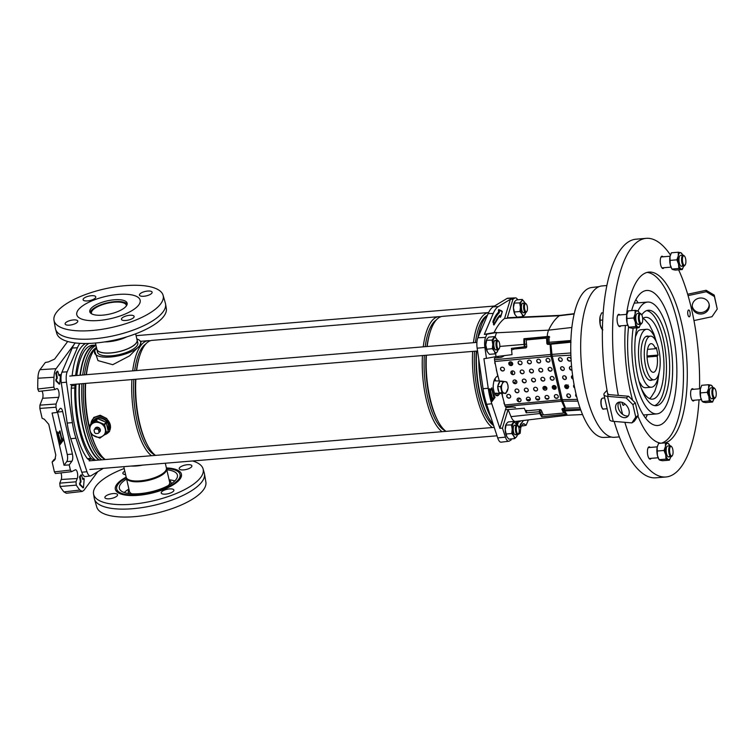 <?xml version="1.0" encoding="UTF-8"?>
<svg xmlns="http://www.w3.org/2000/svg" width="755" height="755" viewBox="0 0 755 755"><rect width="100%" height="100%" fill="white"/><g stroke="black" fill="none" stroke-linecap="round" stroke-linejoin="round"><path stroke-width="1.13" d="M75.264 342.949A41.195 14.638 85.3 0 0 72.225 348.046L61.976 372.13A10.41 3.7 85.3 0 0 61.268 382.653L67.176 423.074A41.195 14.638 -94.7 0 0 68.696 431.256A41.195 14.638 -94.7 0 0 70.753 438.712L75.953 438.202A41.044 14.59 -94.7 0 1 73.905 430.775A41.044 14.59 -94.7 0 1 72.386 422.621L66.478 382.2A10.259 3.643 85.3 0 1 67.176 371.819L77.425 347.744A41.044 14.59 85.3 0 1 79.888 343.355M71.517 385.786L75.056 385.607L74.811 387.995A61.608 21.895 85.3 0 0 90.911 458.285L91.874 459.031L88.392 459.455L87.438 458.71A61.702 21.933 -94.7 0 1 71.272 388.145L71.517 385.786A14.713 5.228 85.3 0 0 71.734 384.559M74.811 387.995L71.272 388.145M87.438 458.71L90.911 458.285M88.882 343.44A61.608 21.895 85.3 0 0 75.66 375.367L75.642 375.584M72.093 375.877L72.112 375.716A61.702 21.933 -94.7 0 1 85.617 343.506M72.112 375.716L75.66 375.367M103.284 468.355L90.987 475.782A10.259 3.643 85.3 0 1 90.402 475.98L85.249 476.556A10.41 3.7 85.3 0 1 81.785 472.243L86.976 471.733A10.259 3.643 85.3 0 0 90.402 475.98M70.753 438.712L81.785 472.243M75.953 438.202L86.976 471.733M90.232 460.786A14.713 5.228 85.3 0 0 88.392 459.455M38.769 391.401L54.851 389.542L38.769 391.401L37.75 389.023L53.841 387.145L54.851 389.542L56.682 388.636A4.898 1.736 -94.7 0 1 56.908 388.57A4.898 1.736 -94.7 0 1 58.843 391.779A4.898 1.736 -94.7 0 1 58.673 397.309L56.059 403.991L56.002 407.238L39.864 408.417L42.12 418.298L44.3 419.195L48.754 424.31L55.794 455.048L54.898 459.682L53.813 460.758L55.445 458.568L53.765 459.833L52.133 462.022L54.398 471.894L70.394 470.082L71.565 471.677L75.283 469.836A4.898 1.736 85.3 0 1 75.5 469.77A4.898 1.736 85.3 0 1 77.444 472.979A4.898 1.736 85.3 0 1 77.265 478.51L75.981 481.794L76.283 485.144A95.328 33.881 85.3 0 0 79.822 490.08L82.248 491.439L83.928 490.297L97.754 471.696M67.686 341.486L54.615 359.087L48.48 361.9L45.319 362.504L39.987 369.686L56.078 368.695C54.851 370.422 54.152 373.281 53.983 377.255L37.901 378.217C38.071 374.272 38.769 371.432 39.987 369.686M37.75 389.023A95.781 34.041 -94.7 0 1 37.901 378.217M39.864 408.417L39.921 405.161L56.059 403.991M41.987 391.043A4.445 1.576 -94.7 0 1 42.62 398.272L39.921 405.161M76.283 485.144L60.07 486.494A95.781 34.041 85.3 0 0 63.939 491.901L79.822 490.08M60.07 486.494L59.777 483.153L75.981 481.794M77.265 478.51L61.212 479.472L59.777 483.153M61.212 479.472A4.445 1.576 85.3 0 0 60.919 472.904M54.398 471.894L55.445 473.527L71.565 471.677M82.248 491.439L66.346 493.251L63.939 491.901M53.813 460.758L52.133 462.022M57.408 431.841L59.966 444.742L63.118 440.495L62.901 439.561L60.051 443.393L57.408 431.841M58.069 432.993L60.145 442.043L60.645 440.146L60.24 440.693L58.069 432.993M61.674 439.995L62.382 439.032L62.174 438.098L61.759 438.646L59.975 430.831L58.918 432.256L59.126 433.2L59.881 432.181L61.674 439.995M64.033 465.24L66.789 461.531L71.923 461.239A5.474 1.944 -94.7 0 0 72.404 454.048L62.674 411.579A5.474 1.944 85.3 0 0 60.579 408.313A5.474 1.944 85.3 0 0 59.9 408.766L57.182 412.428L52.076 413.042L64.033 465.24L69.205 464.901L70.394 470.082M57.522 411.985A5.332 1.897 85.3 0 1 57.531 412.051L67.261 454.529A5.332 1.897 -94.7 0 1 66.789 461.531M53.841 387.145A95.328 33.881 -94.7 0 1 53.983 377.255M75.207 342.94L56.078 368.695M56.002 407.238L57.182 412.428M69.205 464.901L71.923 461.239M57.238 371.309L55.832 372.97L56.625 377.632L55.861 380.888L59.173 384.031M59.607 374.669L58.899 375.377L57.776 371.224L56.474 372.923L57.267 377.575L56.389 379.567L56.493 380.831L59.711 384.031L60.447 375.509L60.145 374.574L59.154 375.792L58.899 375.377M80.983 474.999L79.577 476.66L80.379 481.322L79.605 484.578L82.918 487.721M83.352 478.349L82.644 479.066L81.531 474.914L80.219 476.613L81.021 481.265L80.143 483.257L80.238 484.512L83.465 487.721L84.192 479.198L83.89 478.264L82.899 479.482L82.644 479.066M58.984 432.568L59.881 432.181M59.636 432.2L59.475 431.511M61.532 439.363L61.646 438.655M61.74 439.08L62.382 439.032M60.004 441.42L60.117 440.712M60.211 441.137L60.853 441.09M59.824 444.119L62.401 440.231M62.476 440.543L63.118 440.495M75.292 384.257A14.836 5.276 -94.7 0 1 75.056 385.607M91.874 459.031A14.836 5.276 -94.7 0 1 93.837 460.484M126.802 336.853A20.63 7.22 167.1 0 1 104.747 341.902M91.648 313.844A17.893 6.266 167.1 0 1 91.459 313.334A17.893 6.266 167.1 0 1 92.233 310.72A17.893 6.266 167.1 0 1 110.9 302.576A17.893 6.266 167.1 0 1 126.34 305.35A17.893 6.266 167.1 0 1 126.396 305.888M90.204 312.636A19.158 6.71 167.1 0 1 91.053 310.815A19.158 6.71 167.1 0 1 109.701 302.33A19.158 6.71 167.1 0 1 127.161 304.171M135.664 333.823L137.089 340.033A20.63 7.22 167.1 0 1 136.193 343.044A20.63 7.22 167.1 0 1 114.675 352.434A20.63 7.22 167.1 0 1 96.876 349.235L95.451 343.034M90.628 308.946A19.158 6.71 167.1 0 1 110.608 300.226A19.158 6.71 167.1 0 1 127.142 303.189A19.158 6.71 167.1 0 1 126.311 305.992A19.158 6.71 167.1 0 1 106.332 314.712A19.158 6.71 167.1 0 1 89.798 311.749A19.158 6.71 167.1 0 1 90.628 308.946M138.741 304.963A32.493 11.382 167.1 0 1 104.841 319.752A32.493 11.382 167.1 0 1 76.793 314.722A32.493 11.382 167.1 0 1 78.199 309.975A32.493 11.382 167.1 0 1 112.099 295.186A32.493 11.382 167.1 0 1 140.147 300.216A32.493 11.382 167.1 0 1 138.741 304.963M107.937 430.152A8.55 7.408 -143.4 0 0 108.484 425.291A8.55 7.408 -143.4 0 0 101.944 418.487A8.55 7.408 -143.4 0 0 93.648 420.846L92.629 422.215A8.55 7.408 -143.4 0 0 92.506 422.394M107.644 428.868A8.55 7.408 -143.4 0 0 107.465 426.66A8.55 7.408 -143.4 0 0 106.644 424.499M104.02 421.441A8.55 7.408 -143.4 0 0 99.651 419.572M95.866 419.884A8.55 7.408 -143.4 0 0 92.629 422.215M108.04 430.595A8.824 7.644 -143.4 0 0 108.937 424.989A8.824 7.644 -143.4 0 0 102.189 417.977A8.824 7.644 -143.4 0 0 93.629 420.412A8.824 7.644 -143.4 0 0 93.535 420.544M108.031 430.548A8.824 7.644 -143.4 0 0 108.739 425.263A8.824 7.644 -143.4 0 0 101.982 418.251A8.824 7.644 -143.4 0 0 93.431 420.686A8.824 7.644 -143.4 0 0 92.516 422.375M123.773 466.656L126.179 477.188A20.63 7.22 -12.9 0 0 128.992 479.84A20.63 7.22 -12.9 0 0 147.904 479.633A20.63 7.22 -12.9 0 0 165.015 471.592A20.63 7.22 -12.9 0 0 165.505 470.997A20.63 7.22 -12.9 0 0 166.393 467.987L165.307 463.23M126.604 479.019A29.756 10.419 -12.9 0 0 120.658 484.03A29.756 10.419 -12.9 0 0 119.375 488.381A29.756 10.419 -12.9 0 0 145.054 492.996A29.756 10.419 -12.9 0 0 176.104 479.444A29.756 10.419 -12.9 0 0 177.397 475.093A29.756 10.419 -12.9 0 0 166.817 469.808M170.951 483.964A21.895 7.663 -12.9 0 0 171.007 482.473A21.895 7.663 -12.9 0 0 169.205 480.255M126.33 477.764A32.493 11.382 -12.9 0 0 118.11 484.248A32.493 11.382 -12.9 0 0 116.704 488.995A32.493 11.382 -12.9 0 0 144.752 494.025A32.493 11.382 -12.9 0 0 178.652 479.236A32.493 11.382 -12.9 0 0 180.058 474.489A32.493 11.382 -12.9 0 0 166.515 468.562M131.2 466.043A20.63 7.22 -12.9 0 0 142.865 465.08M126.311 477.594A20.63 7.22 -12.9 0 0 126.368 478.009A20.63 7.22 -12.9 0 0 144.167 481.199A20.63 7.22 -12.9 0 0 165.685 471.818A20.63 7.22 -12.9 0 0 166.581 468.798A20.63 7.22 -12.9 0 0 166.449 468.402M126.368 478.009L129.426 491.345A20.63 7.22 -12.9 0 0 131.823 493.808M168.544 485.399A20.63 7.22 -12.9 0 0 168.743 485.144A20.63 7.22 -12.9 0 0 169.639 482.134L166.581 468.798M174.782 480.954A29.756 10.419 -12.9 0 0 169.101 479.802M128.888 489.013A29.756 10.419 -12.9 0 0 124.273 492.524M128.992 489.466A21.895 7.663 -12.9 0 0 128.331 492.251A21.895 7.663 -12.9 0 0 129.029 493.562M96.763 348.725A20.696 7.248 -12.9 0 0 96.829 349.32L97.471 352.132A20.696 7.248 -12.9 0 0 115.326 355.331A20.696 7.248 -12.9 0 0 136.919 345.913A20.696 7.248 -12.9 0 0 137.816 342.883L137.174 340.08A20.696 7.248 -12.9 0 0 136.976 339.514M96.829 349.32A20.696 7.248 -12.9 0 0 114.684 352.519A20.696 7.248 -12.9 0 0 136.278 343.1A20.696 7.248 -12.9 0 0 137.174 340.08M490.778 416.883A58.767 20.885 -94.7 0 1 478.887 360.097M98.839 460.069A58.767 20.885 -94.7 0 1 79.209 383.936M79.983 375.226A58.767 20.885 -94.7 0 1 88.071 349.952A58.767 20.885 -94.7 0 1 95.517 345.044A58.767 20.885 -94.7 0 1 95.913 345.016M95.659 460.333A58.767 20.885 -94.7 0 1 76.019 384.201M76.793 375.49A58.767 20.885 -94.7 0 1 84.881 350.216A58.767 20.885 -94.7 0 1 92.327 345.309L95.517 345.044M99.358 460.031A58.531 20.8 -94.7 0 1 79.52 383.908M80.304 375.197A58.531 20.8 -94.7 0 1 88.344 350.15A58.531 20.8 -94.7 0 1 95.762 345.261L95.961 345.243M101.746 459.833A58.531 20.8 -94.7 0 1 81.917 383.71M82.701 374.999A58.531 20.8 -94.7 0 1 90.732 349.952A58.531 20.8 -94.7 0 1 96.036 345.554M104.728 459.125A56.71 20.159 -94.7 0 1 83.579 383.578M84.428 374.857A56.71 20.159 -94.7 0 1 92.091 351.528A56.71 20.159 -94.7 0 1 95.555 348.13M105.275 459.54A58.767 20.885 -94.7 0 1 96.725 448.281L95.979 446.79A56.71 20.159 -94.7 0 1 85.315 383.427M86.164 374.716A56.71 20.159 -94.7 0 1 88.939 361.73L89.439 360.135A58.767 20.885 -94.7 0 1 94.507 349.423A58.767 20.885 -94.7 0 1 96.413 347.234M96.725 448.281A58.767 20.885 -94.7 0 1 91.393 434.54M89.42 427.094A58.767 20.885 -94.7 0 1 85.645 383.408M86.419 374.688A58.767 20.885 -94.7 0 1 89.439 360.135M154.954 454.972A56.71 20.159 -94.7 0 1 133.795 379.425M134.645 370.705A56.71 20.159 -94.7 0 1 142.308 347.375A56.71 20.159 -94.7 0 1 145.772 343.978M151.547 455.718A58.767 20.885 -94.7 0 1 131.908 379.576M132.691 370.865A58.767 20.885 -94.7 0 1 140.779 345.592A58.767 20.885 -94.7 0 1 148.225 340.684A58.767 20.885 -94.7 0 1 150.217 340.788M155.492 455.388A58.767 20.885 -94.7 0 1 146.942 444.129L146.196 442.638A56.71 20.159 -94.7 0 1 135.541 379.284M136.381 370.563A56.71 20.159 -94.7 0 1 139.156 357.577L139.656 355.992A58.767 20.885 -94.7 0 1 144.724 345.271A58.767 20.885 -94.7 0 1 152.17 340.354L438.759 316.666A58.767 20.885 -94.7 0 1 440.76 316.76M146.942 444.129A58.767 20.885 -94.7 0 1 135.862 379.255M136.636 370.535A58.767 20.885 -94.7 0 1 139.656 355.992M442.081 431.69A58.767 20.885 -94.7 0 1 422.451 355.558M423.225 346.847A58.767 20.885 -94.7 0 1 431.313 321.573A58.767 20.885 -94.7 0 1 438.759 316.666M445.488 430.945A56.71 20.159 -94.7 0 1 424.338 355.397M425.178 346.687A56.71 20.159 -94.7 0 1 432.841 323.357A56.71 20.159 -94.7 0 1 436.315 319.96M446.026 431.369A58.767 20.885 -94.7 0 1 437.485 420.11L436.73 418.619A56.71 20.159 -94.7 0 1 426.075 355.256M426.924 346.536A56.71 20.159 -94.7 0 1 429.699 333.559L430.199 331.964A58.767 20.885 -94.7 0 1 435.257 321.243A58.767 20.885 -94.7 0 1 442.704 316.336L488.627 312.542M437.485 420.11A58.767 20.885 -94.7 0 1 426.396 355.227M427.17 346.517A58.767 20.885 -94.7 0 1 430.199 331.964M492.298 427.538A58.767 20.885 -94.7 0 1 472.668 351.405M473.442 342.695A58.767 20.885 -94.7 0 1 481.53 317.421A58.767 20.885 -94.7 0 1 488.627 312.551M493.647 425.622A56.71 20.159 -94.7 0 1 474.555 351.245M475.395 342.534A56.71 20.159 -94.7 0 1 483.068 319.205A56.71 20.159 -94.7 0 1 486.852 315.599M493.223 424.329A58.531 20.8 -94.7 0 1 487.617 415.779L486.947 414.467A56.71 20.159 -94.7 0 1 476.292 351.103M477.896 337.693A56.71 20.159 -94.7 0 1 479.916 329.406L480.359 328A58.531 20.8 -94.7 0 1 485.399 317.327A58.531 20.8 -94.7 0 1 487.607 314.873M487.617 415.779A58.531 20.8 -94.7 0 1 476.575 351.084M478.179 337.004A58.531 20.8 -94.7 0 1 480.359 328M490.92 417.317A58.531 20.8 -94.7 0 1 478.745 359.135M90.921 423.574L93.771 417.44L100.207 415.231L106.71 418.478L110.277 424.886L109.475 431.634L103.954 435.22M96.621 348.121A23.707 8.305 -12.9 0 0 95.555 349.329A23.707 8.305 -12.9 0 0 94.677 350.924L97.98 360.607L112.75 364.703L129.52 355.898L139.722 345.677L141.091 341.864L139.807 340.59A23.707 8.305 -12.9 0 0 136.834 338.91M90.959 423.546A10.259 8.89 36.6 0 1 100.085 416.298A10.259 8.89 36.6 0 1 110.277 424.886A10.259 8.89 36.6 0 1 104.558 434.738M142.506 465.108A20.696 7.248 167.1 0 1 131.427 466.024M94.677 350.924A23.707 8.305 -12.9 0 0 112.504 356.813A23.707 8.305 -12.9 0 0 139.722 345.677A23.707 8.305 -12.9 0 0 139.807 340.59M599.149 286.617L591.524 287.532A75.217 26.736 85.3 0 0 575.697 392.581A75.217 26.736 85.3 0 0 603.924 437.438L611.588 437.088M510.163 365.146A24.972 8.871 85.3 0 0 509.625 362.041M495.063 378.585A25.651 9.117 85.3 0 0 495.488 380.586A25.651 9.117 85.3 0 0 495.563 380.898M501.99 394.582A25.651 9.117 85.3 0 0 502.49 394.978M506.973 395.233A25.651 9.117 85.3 0 0 507.841 394.488M512.447 374.291A25.651 9.117 85.3 0 0 512.305 370.903M511.73 365.288A25.651 9.117 85.3 0 0 511.163 361.928M511.116 372.961A25.604 9.098 85.3 0 0 511.069 371.847M510.418 365.25A25.604 9.098 85.3 0 0 509.851 361.947M517.307 435.003L520.167 433.276L520.62 428.944A6.502 2.312 85.3 0 1 521.545 425.886L522.762 424.234A6.502 2.312 85.3 0 1 523.498 423.706A6.502 2.312 85.3 0 1 524.329 423.951L526.084 425.31L528.387 419.903M495.648 353.491L495.95 356.634L486.475 358.361L484.889 347.489A9.975 3.548 85.3 0 1 485.569 337.4L486.918 334.238L484.351 334.352L494.1 332.568A110.126 39.137 -94.7 0 1 504.604 318.431L510.389 299.301L498.328 306.577L493.204 306.813L507.086 298.433A10.259 3.643 -94.7 0 1 507.756 298.225L515.429 297.876A9.975 3.548 -94.7 0 1 517.732 299.801M484.351 334.352L493.27 313.391A40.855 14.524 -94.7 0 1 498.328 306.577M518.308 401.282L518.138 400.537A95.781 34.041 85.3 0 0 519.563 398.196M518.138 400.537L517.562 400.575M560.323 315.345L508.625 317.685A15.619 5.549 -94.7 0 0 507.388 318.148A110.032 39.109 -94.7 0 0 507.181 318.308L512.956 299.178L514.778 298.083A9.975 3.548 -94.7 0 1 515.429 297.876M493.562 396.705L494.27 395.752L494.063 395.063L493.647 395.365L491.864 387.806L490.892 389.353L491.09 390.042L491.854 389.278L493.562 396.705M492.034 398.763L492.741 397.809L492.118 397.413L490.127 388.929L492.034 398.763M494.874 396.649L492.024 400.235L489.297 388.806L491.93 401.584L494.987 397.479L494.676 396.668M486.475 358.361L483.908 358.672L488.23 388.259A40.855 14.524 85.3 0 0 491.788 403.765L499.857 428.311L505.463 409.748L508.068 409.54L511.003 416.647L539.901 413.532L539.174 411.768L526.188 412.806L526.867 410.56M506.143 407.549L505.473 409.748M501.707 393.336L504.595 404.161M496.922 376.49L497.819 376.377A10.947 3.888 85.3 0 0 497.375 376.358A10.947 3.888 85.3 0 0 496.044 377.264L495.006 378.661A10.947 3.888 85.3 0 0 493.553 382.983L493.308 384.673A5.474 1.944 85.3 0 0 493.553 389.693L494.091 392.062A5.474 1.944 85.3 0 0 495.724 395.224L496.441 395.611A10.947 3.888 85.3 0 0 497.29 395.818A10.947 3.888 85.3 0 0 498.725 394.903L499.763 393.506A10.947 3.888 85.3 0 0 499.857 393.374M497.819 376.377L494.865 361.692M497.8 357.738L498.442 356.313M517.609 347.63L517.836 348.659M511.446 438.919L511.126 439.957L509.314 441.062A9.975 3.548 -94.7 0 1 508.757 441.26A9.975 3.548 -94.7 0 1 505.416 437.126L502.452 428.113L508.068 409.54L524.3 408.247L526.188 412.806M516.014 423.8L516.769 421.309M567.005 415.259L515.618 421.441A15.619 5.549 -94.7 0 1 511.003 416.647M541.307 410.314L539.57 410.437L539.174 411.768M580.538 409.361L564.466 409.842L564.825 408.653L562.126 408.776M495.233 337.24A15.619 5.549 -94.7 0 1 496.507 332.804A110.032 39.109 -94.7 0 1 496.667 332.455L494.1 332.568M486.918 334.238L496.667 332.455M516.571 382.974L514.07 383.115L516.033 380.426M580.784 410.022L564.919 410.937L564.466 409.842M564.919 410.937A13.75 4.889 85.3 0 0 566.92 414.24L565.033 414.344A13.684 4.86 85.3 0 0 566.939 415.259A13.684 4.86 85.3 0 0 567.062 415.25M562.909 408.719L563.381 409.861A11.976 4.256 85.3 0 0 565.136 412.759L565.033 414.344L541.807 416.798A14.543 5.172 -94.7 0 1 539.901 413.532M544.402 386.909L544.525 388.127L546.818 388.023M552.584 387.768L556.199 387.617M560.389 315.345A13.684 4.86 85.3 0 0 560.267 315.354A13.684 4.86 85.3 0 0 559.313 315.75A108.088 38.42 85.3 0 0 548.621 330.152A13.684 4.86 85.3 0 0 547.215 336.551L549.102 336.419A13.75 4.889 85.3 0 0 549.196 342.279L549.338 343.789L570.827 341.222M499.801 346.422L524.064 344.384L524.3 346.819L511.428 348.385L512.032 354.671L495.941 356.615M543.175 388.372L544.525 388.127M543.241 388.57L546.884 388.4M552.792 388.117L556.171 387.966M565.457 387.523L568.44 387.391M507.181 318.308L504.604 318.431M508.757 441.26L501.131 442.175A10.259 3.643 -94.7 0 1 497.696 437.919L486.635 404.302A41.044 14.59 85.3 0 1 483.068 388.721L477.151 348.187A10.259 3.643 85.3 0 1 477.849 337.796L488.126 313.655A41.044 14.59 -94.7 0 1 493.204 306.813M521.375 426.141L526.084 425.31M547.177 344.016L549.338 343.752M524.3 346.819L526.726 346.488M502.452 428.113L499.857 428.311M512.956 299.178L510.389 299.301M524.98 346.696L524.744 344.261A12.618 4.483 -94.7 0 1 524.621 339.439L547.828 337.174L547.215 336.551L523.932 338.74A14.543 5.172 -94.7 0 0 524.064 344.384M514.4 349.008L514.306 348.036M524.621 339.439L523.932 338.74M548.064 343.902L547.913 342.326A11.976 4.256 -94.7 0 1 547.828 337.174L549.716 337.051M539.57 410.437L540.306 412.211A12.618 4.483 85.3 0 0 541.93 415.005L541.807 416.798M541.93 415.005L543.609 414.844M563.296 412.938L565.797 412.711M491.75 401.009L494.327 397.139M491.93 398.319L492.034 397.564M491.571 389.165L491.401 388.419M493.459 396.262L493.553 395.507M497.111 346.602A4.105 1.463 85.3 0 0 499.197 348.697A4.105 1.463 85.3 0 0 499.546 343.317A4.105 1.463 85.3 0 0 498.574 341.128A4.105 1.463 85.3 0 0 497.064 342.138A4.105 1.463 85.3 0 0 497.111 346.602M499.197 348.697L498.706 349.376A4.785 1.699 -94.7 0 1 498.083 349.782A4.785 1.699 -94.7 0 1 496.271 346.932A4.785 1.699 -94.7 0 1 497.3 340.241A4.785 1.699 -94.7 0 1 497.97 340.543L498.574 341.128M516.533 431.407A4.105 1.463 85.3 0 0 518.619 433.502A4.105 1.463 85.3 0 0 518.968 428.113A4.105 1.463 85.3 0 0 517.996 425.933A4.105 1.463 85.3 0 0 516.486 426.943A4.105 1.463 85.3 0 0 516.533 431.407M518.619 433.502L518.128 434.172A4.785 1.699 -94.7 0 1 517.505 434.587A4.785 1.699 -94.7 0 1 515.693 431.728A4.785 1.699 -94.7 0 1 516.722 425.037A4.785 1.699 -94.7 0 1 517.392 425.348L516.977 425.074L518.175 421.139L516.59 424.763L517.666 421.196M544.497 387.843A4.785 1.699 -94.7 0 1 544.987 388.098M524.744 309.399A4.105 1.463 85.3 0 0 526.83 311.494A4.105 1.463 85.3 0 0 527.188 306.115A4.105 1.463 85.3 0 0 526.207 303.925A4.105 1.463 85.3 0 0 524.697 304.935A4.105 1.463 85.3 0 0 524.744 309.399M526.83 311.494L526.339 312.164A4.785 1.699 -94.7 0 1 525.725 312.579A4.785 1.699 -94.7 0 1 523.904 309.729A4.785 1.699 -94.7 0 1 524.933 303.038A4.785 1.699 -94.7 0 1 525.612 303.34L526.207 303.925M665.117 442.883A85.862 30.521 85.3 0 0 687.239 369.497A85.862 30.521 85.3 0 0 661.437 277.916A85.862 30.521 85.3 0 0 648.998 272.093A85.862 30.521 85.3 0 0 626.537 314.382M625.385 325.462A85.862 30.521 85.3 0 0 632.586 400.207M637.862 415.948A85.862 30.521 85.3 0 0 650.697 437.409A85.862 30.521 85.3 0 0 661.144 443.213M661.286 443.194A85.862 30.521 85.3 0 0 683.417 369.808A85.862 30.521 85.3 0 0 657.614 278.227A85.862 30.521 85.3 0 0 647.101 272.423M641.042 387.73A41.044 14.59 85.3 0 0 652.443 399.15A41.044 14.59 85.3 0 0 663.768 373.112A41.044 14.59 85.3 0 0 645.676 317.336A41.044 14.59 85.3 0 0 642.675 318.516M649.498 398.574A41.044 14.59 85.3 0 0 651.216 397.026L654.83 391.26L657.445 383.191L658.747 374.895M655.878 340.222L653.792 333.672L649.328 324.725L644.817 319.629A41.044 14.59 85.3 0 0 642.864 318.384M656.614 342.468A29.077 10.334 85.3 0 0 646.667 329.265L640.901 329.737A29.077 10.334 85.3 0 0 637.692 331.587A29.077 10.334 85.3 0 0 637.654 331.624M646.667 329.265A29.077 10.334 85.3 0 0 638.645 347.706A29.077 10.334 85.3 0 0 651.452 387.221A29.077 10.334 85.3 0 0 659.106 372.564M648.63 336.305A22.235 7.899 85.3 0 0 647.224 336.079A22.235 7.899 85.3 0 0 641.099 350.188A22.235 7.899 85.3 0 0 650.895 380.397A22.235 7.899 85.3 0 0 652.235 379.944M687.72 312.164A3.416 1.217 85.3 0 0 689.23 316.817A3.416 1.217 85.3 0 0 690.174 314.646A3.416 1.217 85.3 0 0 688.664 309.994A3.416 1.217 85.3 0 0 687.72 312.164M622.016 402.33A3.416 1.217 85.3 0 0 623.479 405.322A3.416 1.217 85.3 0 0 624.385 403.519M634.408 303.161A3.492 1.236 85.3 0 0 634.502 302.434M650.197 447.441A6.153 2.189 85.3 0 0 649.149 446.847A6.153 2.189 85.3 0 0 647.45 450.744A6.153 2.189 85.3 0 0 650.159 459.115A6.153 2.189 85.3 0 0 651.103 458.351M693.383 389.316A6.153 2.189 85.3 0 0 692.326 388.712A6.153 2.189 85.3 0 0 690.627 392.619A6.153 2.189 85.3 0 0 693.345 400.981A6.153 2.189 85.3 0 0 694.289 400.216M663.032 256.804A6.153 2.189 85.3 0 0 661.975 256.209A6.153 2.189 85.3 0 0 660.285 260.116A6.153 2.189 85.3 0 0 662.994 268.478A6.153 2.189 85.3 0 0 663.938 267.714M619.855 314.939A6.153 2.189 85.3 0 0 618.798 314.335A6.153 2.189 85.3 0 0 617.099 318.242A6.153 2.189 85.3 0 0 619.817 326.613A6.153 2.189 85.3 0 0 620.752 325.849M606.831 285.532L602.018 285.937A75.934 26.991 85.3 0 0 580.67 348.706A75.934 26.991 85.3 0 0 603.528 432.153A75.934 26.991 85.3 0 0 614.532 437.296L619.345 436.9M614.145 421.422A119.724 42.554 85.3 0 0 638.39 469.704A119.724 42.554 85.3 0 0 655.736 477.821L665.938 476.981A119.724 42.554 85.3 0 0 699.045 399.829M624.857 422.319A119.724 42.554 85.3 0 0 648.583 468.864A119.724 42.554 85.3 0 0 665.938 476.981M699.517 388.806A119.724 42.554 85.3 0 0 678.632 269.828M670.431 254.992A119.724 42.554 85.3 0 0 663.56 246.46A119.724 42.554 85.3 0 0 646.205 238.344A119.724 42.554 85.3 0 0 618.307 395.403M628.566 326.877A67.733 24.075 85.3 0 0 648.007 420.884A67.733 24.075 85.3 0 0 657.832 425.48A67.733 24.075 85.3 0 0 676.867 369.488A67.733 24.075 85.3 0 0 656.482 295.073A67.733 24.075 85.3 0 0 646.667 290.477A67.733 24.075 85.3 0 0 631.614 310.635M638.003 310.984A56.096 19.941 -94.7 0 1 647.62 302.066A56.096 19.941 -94.7 0 1 655.755 305.869A56.096 19.941 -94.7 0 1 672.639 367.515A56.096 19.941 -94.7 0 1 656.869 413.882A56.096 19.941 -94.7 0 1 648.734 410.088A56.096 19.941 -94.7 0 1 633.181 328.151M636.833 327.849A47.886 17.025 85.3 0 0 649.253 402.462A47.886 17.025 85.3 0 0 656.189 405.699A47.886 17.025 85.3 0 0 669.657 366.118A47.886 17.025 85.3 0 0 655.236 313.495A47.886 17.025 85.3 0 0 648.3 310.248A47.886 17.025 85.3 0 0 641.769 314.911M654.585 405.624A47.886 17.025 85.3 0 0 666.429 364.155A47.886 17.025 85.3 0 0 652.056 313.759A47.886 17.025 85.3 0 0 646.724 310.598M645.676 418.204A67.733 24.075 85.3 0 0 647.365 414.674M638.126 302.859A67.733 24.075 85.3 0 0 635.87 299.641M619.657 402.056A119.724 42.554 85.3 0 0 622.601 414.335M646.205 238.344L636.012 239.193A119.724 42.554 85.3 0 0 608.058 396.007M639.126 381.624L642.222 386.4A29.077 10.334 85.3 0 0 645.695 387.692L651.452 387.221M637.078 327.821A41.044 14.59 85.3 0 0 636.305 330.473M565.693 341.836A31.474 11.183 85.3 0 0 565.438 342.761M644.402 350.046A21.895 7.777 -94.7 0 1 650.442 336.164A21.895 7.777 -94.7 0 1 660.087 365.911A21.895 7.777 -94.7 0 1 654.047 379.793A21.895 7.777 -94.7 0 1 644.402 350.046M647.535 349.376L655.482 348.716A14.364 5.106 85.3 0 0 651.065 343.657A14.364 5.106 85.3 0 0 647.101 352.774A14.364 5.106 85.3 0 0 653.434 372.3A14.364 5.106 85.3 0 0 657.397 363.183A14.364 5.106 85.3 0 0 657.199 356.209L647.073 357.049M647.035 355.982L658.049 355.067L657.199 356.209M655.482 348.716L656.331 347.574L658.049 355.067M565.646 376.424A31.474 11.183 85.3 0 0 566.212 378.774M575.933 395.469A31.474 11.183 85.3 0 0 576.424 395.611M515.731 426.235A4.785 1.699 85.3 0 0 513.532 426.49A4.785 1.699 85.3 0 0 513.523 431.907A4.785 1.699 85.3 0 0 514.127 433.672A4.785 1.699 85.3 0 0 516.335 433.578M516.222 424.178L514.042 421.432L511.456 424.914L512.22 429.17L511.739 433.521L513.796 436.041A7.522 2.671 85.3 0 0 516.524 436.862L514.599 438.655L513.796 436.041A7.522 2.671 -94.7 0 1 512.22 429.17A7.522 2.671 -94.7 0 1 513.372 423.121A7.522 2.671 -94.7 0 1 516.099 423.951A7.522 2.671 -94.7 0 1 516.241 424.206A7.522 2.671 -94.7 0 1 516.609 425.046M506.652 436.362L506.652 436.371A7.522 2.671 -94.7 0 1 506.652 436.362A7.522 2.671 -94.7 0 1 505.699 433.587A7.522 2.671 -94.7 0 1 505.208 429.746L506.784 436.616L508.842 439.136L514.599 438.655M517.401 434.597A7.522 2.671 -94.7 0 1 517.166 435.493A7.522 2.671 -94.7 0 1 516.524 436.862L517.184 435.173M514.042 421.432L508.285 421.913L506.36 423.706L505.208 429.746A7.522 2.671 -94.7 0 1 505.718 425.074A7.522 2.671 -94.7 0 1 505.784 424.867M505.718 425.074L511.456 424.914M511.739 433.521L505.982 434.002M523.942 304.227A4.785 1.699 85.3 0 0 521.743 304.491A4.785 1.699 85.3 0 0 521.733 309.909A4.785 1.699 85.3 0 0 522.337 311.673A4.785 1.699 85.3 0 0 524.546 311.57M524.451 302.198L522.252 299.424L521.592 301.113L519.666 302.906L520.431 307.162L519.95 311.522L522.007 314.033A7.522 2.671 85.3 0 0 524.734 314.854L522.819 316.647L522.007 314.033A7.522 2.671 -94.7 0 1 520.431 307.162A7.522 2.671 -94.7 0 1 521.592 301.113A7.522 2.671 -94.7 0 1 524.31 301.943A7.522 2.671 -94.7 0 1 524.451 302.198A7.522 2.671 -94.7 0 1 524.819 303.048M514.882 314.401A7.522 2.671 -94.7 0 1 514.863 314.354A7.522 2.671 -94.7 0 1 513.91 311.579A7.522 2.671 -94.7 0 1 513.428 307.738L514.995 314.608L517.062 317.128L522.819 316.647M525.612 312.589A7.522 2.671 -94.7 0 1 525.386 313.485A7.522 2.671 -94.7 0 1 524.734 314.854L525.404 313.174M522.252 299.424L516.495 299.905L514.58 301.698L513.428 307.738A7.522 2.671 -94.7 0 1 513.928 303.066A7.522 2.671 -94.7 0 1 513.995 302.859M513.928 303.066L519.666 302.906M519.95 311.522L514.193 311.994M496.309 341.43A4.785 1.699 85.3 0 0 494.11 341.694A4.785 1.699 85.3 0 0 494.1 347.111A4.785 1.699 85.3 0 0 494.704 348.876A4.785 1.699 85.3 0 0 496.913 348.772M496.818 339.401L494.619 336.636L492.034 340.109L492.798 344.365L492.317 348.725L494.374 351.235A7.522 2.671 85.3 0 0 497.101 352.066L495.176 353.85L494.374 351.235A7.522 2.671 -94.7 0 1 492.798 344.365A7.522 2.671 -94.7 0 1 493.949 338.315A7.522 2.671 -94.7 0 1 496.677 339.146A7.522 2.671 -94.7 0 1 496.818 339.401A7.522 2.671 -94.7 0 1 497.186 340.25M487.249 351.603A7.522 2.671 -94.7 0 1 487.23 351.556A7.522 2.671 -94.7 0 1 486.277 348.782A7.522 2.671 -94.7 0 1 485.786 344.941L487.362 351.821L489.419 354.331L495.176 353.85M497.979 349.791A7.522 2.671 -94.7 0 1 497.743 350.688A7.522 2.671 -94.7 0 1 497.101 352.066L497.762 350.377M494.619 336.636L488.863 337.107L486.937 338.901L485.786 344.941A7.522 2.671 -94.7 0 1 486.295 340.269A7.522 2.671 -94.7 0 1 486.362 340.061M486.295 340.269L492.034 340.109M492.317 348.725L486.56 349.197M499.385 382.587A6.021 3.416 92 0 0 498.281 385.107M498.026 388.212A6.021 3.416 92 0 0 498.243 389.712A6.021 3.416 92 0 0 498.677 391.052M498.847 391.817A6.153 3.492 -88 0 1 498.055 389.769A6.153 3.492 -88 0 1 497.809 387.287M497.932 385.918A6.153 3.492 -88 0 1 499.65 381.964M500.961 381.171A6.153 3.492 -88 0 1 501.528 381.105A6.153 3.492 -88 0 1 502.084 381.209L506.747 381.936L507.87 385.022L508.143 388.07L505.774 393.497L499.046 392.694L497.649 386.56L500.018 381.133L501.556 381.539M501.99 393.242A6.153 3.492 -88 0 1 501.094 393.412A6.153 3.492 -88 0 1 499.659 392.808M500.065 392.883A6.021 3.416 92 0 0 501.811 393.204M498.97 386.607L497.649 386.56M500.376 392.742L499.046 392.694M505.774 393.497L504.312 393.166A5.814 3.303 92 0 0 507.388 390.797A5.814 3.303 92 0 0 507.87 385.022A5.814 3.303 92 0 0 505.284 381.605A5.814 3.303 92 0 0 503.585 382.077A5.814 3.303 92 0 0 502.207 383.965L502.962 381.237M500.593 386.673L502.207 383.965A5.814 3.303 92 0 0 501.726 389.75A5.814 3.303 92 0 0 504.312 393.166L501.999 392.798L500.593 386.673L499.697 386.635M501.999 392.798L501.103 392.77M501.952 381.237L501.339 381.181M129.718 315.269A6.502 2.274 -12.9 0 0 121.451 319.327A6.502 2.274 -12.9 0 0 125.849 320.479A6.502 2.274 -12.9 0 0 134.116 316.42A6.502 2.274 -12.9 0 0 129.718 315.269M91.383 295.705A6.502 2.274 -12.9 0 0 83.107 299.763A6.502 2.274 -12.9 0 0 87.514 300.915A6.502 2.274 -12.9 0 0 95.781 296.857A6.502 2.274 -12.9 0 0 91.383 295.705M73.386 319.931A6.502 2.274 -12.9 0 0 65.119 323.98A6.502 2.274 -12.9 0 0 69.517 325.131A6.502 2.274 -12.9 0 0 77.784 321.083A6.502 2.274 -12.9 0 0 73.386 319.931M147.706 291.052A6.502 2.274 -12.9 0 0 139.439 295.101A6.502 2.274 -12.9 0 0 143.837 296.262A6.502 2.274 -12.9 0 0 152.114 292.204A6.502 2.274 -12.9 0 0 147.706 291.052M163.08 295.224L165.392 303.236A56.436 19.762 167.1 0 1 165.562 303.991L166.317 308.418A56.191 19.677 167.1 0 1 94.752 343.091A56.191 19.677 167.1 0 1 56.804 333.502L55.559 329.189A56.436 19.762 167.1 0 1 55.379 328.434L53.973 320.214A55.974 19.602 167.1 0 1 125.264 285.673A55.974 19.602 167.1 0 1 163.08 295.224A55.974 19.602 167.1 0 1 91.959 330.511A55.974 19.602 167.1 0 1 53.973 320.214M165.562 303.991A56.436 19.762 167.1 0 1 93.677 338.825A56.436 19.762 167.1 0 1 55.559 329.189M187.476 464.702A6.502 2.274 -12.9 0 0 179.209 468.751A6.502 2.274 -12.9 0 0 183.607 469.903A6.502 2.274 -12.9 0 0 191.883 465.854A6.502 2.274 -12.9 0 0 187.476 464.702M113.156 493.572A6.502 2.274 -12.9 0 0 104.888 497.63A6.502 2.274 -12.9 0 0 109.286 498.781A6.502 2.274 -12.9 0 0 117.563 494.733A6.502 2.274 -12.9 0 0 113.156 493.572M124.802 471.167A6.502 2.274 -12.9 0 0 122.876 473.413A6.502 2.274 -12.9 0 0 125.585 474.593M169.488 488.919A6.502 2.274 -12.9 0 0 161.221 492.977A6.502 2.274 -12.9 0 0 165.619 494.129A6.502 2.274 -12.9 0 0 173.886 490.07A6.502 2.274 -12.9 0 0 169.488 488.919M124.188 468.506A56.191 19.677 -12.9 0 0 93.535 493.902A56.191 19.677 -12.9 0 0 131.663 504.246A56.191 19.677 -12.9 0 0 203.057 468.827A56.191 19.677 -12.9 0 0 192.61 460.965M93.535 493.902L94.29 498.338A56.436 19.762 -12.9 0 0 94.469 499.093A56.436 19.762 -12.9 0 0 132.587 508.719A56.436 19.762 -12.9 0 0 204.473 473.895A56.436 19.762 -12.9 0 0 204.303 473.14L203.057 468.827M126.179 477.16A33.9 11.872 -12.9 0 0 115.402 489.533A33.9 11.872 -12.9 0 0 138.297 495.318A33.9 11.872 -12.9 0 0 181.474 474.404A33.9 11.872 -12.9 0 0 166.383 467.949M94.469 499.093L96.782 507.105A55.974 19.602 -12.9 0 0 134.588 516.656A55.974 19.602 -12.9 0 0 205.879 482.115L204.473 473.895M99.226 432.275A2.945 2.548 -143.4 0 0 97.546 427.217A2.945 2.548 -143.4 0 0 94.828 429.01M95.828 433.549A2.737 2.369 36.6 0 1 94.611 432.653L94.054 430.237A2.737 2.369 36.6 0 1 94.828 429.18L95.847 427.811L98.32 427.604A2.737 2.369 36.6 0 1 99.537 428.5L100.094 430.916A2.737 2.369 36.6 0 1 99.783 431.52L98.763 432.898A2.737 2.369 36.6 0 1 98.301 433.342L95.828 433.549M98.32 427.604L97.301 428.972A2.737 2.369 36.6 0 1 98.518 429.869L99.537 428.5M94.366 429.633L95.385 428.264A2.737 2.369 36.6 0 1 95.847 427.811M100.094 430.916L99.075 432.285A2.737 2.369 36.6 0 1 98.763 432.898M99.075 432.285L98.518 429.869M97.301 428.972L94.828 429.18M96.989 420.063L95.904 420.828L104.539 424.527L106.521 433.181L99.868 438.136L91.232 434.446L90.024 430.407A8.182 7.097 -143.4 0 0 99.377 437.258A8.182 7.097 -143.4 0 0 105.285 429.151A8.182 7.097 -143.4 0 0 95.951 422.309A8.182 7.097 -143.4 0 0 90.043 430.416L89.25 425.792L95.904 420.828M105.322 423.98L104.851 423.423L105.322 423.98L104.539 424.527M106.521 433.181L106.917 432.464M90.034 425.244L89.25 425.792M107.352 432.068L108.135 431.011L106.153 422.356L97.518 418.657L90.241 424.631M106.153 422.356L105.37 423.413M97.518 418.657L96.734 419.714M107.087 432.426L107.134 431.86M508.266 394.403A2.048 1.793 -145.6 0 0 509.125 398.149A2.048 1.793 -145.6 0 0 508.266 394.403M507.077 395.016A2.048 1.793 -145.6 0 0 510.455 397.328M502.037 367.232A2.048 1.793 -145.6 0 0 502.896 370.979A2.048 1.793 -145.6 0 0 502.037 367.232M500.858 367.845A2.048 1.793 -145.6 0 0 504.236 370.158M549.649 367.421A2.048 1.793 -145.6 0 0 550.508 371.177A2.048 1.793 -145.6 0 0 549.649 367.421M548.47 368.034A2.048 1.793 -145.6 0 0 551.839 370.346M547.573 358.37A2.048 1.793 -145.6 0 0 548.432 362.117A2.048 1.793 -145.6 0 0 547.573 358.37M546.394 358.974A2.048 1.793 -145.6 0 0 549.772 361.286M568.421 386.654A2.048 1.68 -135.4 0 0 564.759 386.786A2.048 1.68 -135.4 0 0 568.421 386.654M568.147 388.042A2.048 1.68 44.6 0 1 565.24 385.173M566.344 377.594A2.048 1.68 -135.4 0 0 562.683 377.726A2.048 1.68 -135.4 0 0 566.344 377.594M566.08 378.991A2.048 1.68 44.6 0 1 563.164 376.113M564.268 368.544A2.048 1.68 -135.4 0 0 560.606 368.666A2.048 1.68 -135.4 0 0 564.268 368.544M564.004 369.931A2.048 1.68 44.6 0 1 561.088 367.062M571.063 359.267A2.048 1.68 -135.4 0 0 567.383 359.305A2.048 1.68 -135.4 0 0 571.082 359.729M570.771 360.56A2.048 1.68 44.6 0 1 567.864 357.691M576.037 394.034A2.048 1.68 -135.4 0 0 576.773 397.017M576.66 396.554A2.048 1.68 44.6 0 1 576.046 394.091M574.612 387.523A2.048 1.68 44.6 0 1 574.083 384.861A2.048 1.68 -135.4 0 0 574.706 387.966M572.62 375.518A2.048 1.68 -135.4 0 0 573.139 379.142M573.092 378.812A2.048 1.68 44.6 0 1 572.016 375.811M571.601 366.543A2.048 1.68 -135.4 0 0 569.449 368.364A2.048 1.68 -135.4 0 0 571.96 370.148M571.941 369.95A2.048 1.68 44.6 0 1 569.94 366.751M570.487 395.714A2.048 1.68 -135.4 0 0 566.826 395.837A2.048 1.68 -135.4 0 0 570.487 395.714M570.223 397.102A2.048 1.68 44.6 0 1 567.316 394.233M562.192 359.484A2.048 1.68 -135.4 0 0 558.53 359.616A2.048 1.68 -135.4 0 0 562.192 359.484M561.928 360.871A2.048 1.68 44.6 0 1 559.021 358.002M551.726 376.481A2.048 1.793 -145.6 0 0 552.584 380.227A2.048 1.793 -145.6 0 0 551.726 376.481M550.546 377.085A2.048 1.793 -145.6 0 0 553.915 379.406M553.802 385.541A2.048 1.793 -145.6 0 0 554.661 389.287A2.048 1.793 -145.6 0 0 553.802 385.541M552.613 386.145A2.048 1.793 -145.6 0 0 555.991 388.457M555.878 394.601A2.048 1.793 -145.6 0 0 556.737 398.347A2.048 1.793 -145.6 0 0 555.878 394.601M554.689 395.205A2.048 1.793 -145.6 0 0 558.068 397.517M538.258 359.238A2.048 1.793 -145.6 0 0 539.117 362.985A2.048 1.793 -145.6 0 0 538.258 359.238M537.079 359.842A2.048 1.793 -145.6 0 0 540.457 362.155M540.335 368.289A2.048 1.793 -145.6 0 0 541.193 372.036A2.048 1.793 -145.6 0 0 540.335 368.289M539.155 368.902A2.048 1.793 -145.6 0 0 542.534 371.215M542.411 377.349A2.048 1.793 -145.6 0 0 543.27 381.096A2.048 1.793 -145.6 0 0 542.411 377.349M541.231 377.953A2.048 1.793 -145.6 0 0 544.6 380.275M544.487 386.409A2.048 1.793 -145.6 0 0 545.346 390.156A2.048 1.793 -145.6 0 0 544.487 386.409M543.298 387.013A2.048 1.793 -145.6 0 0 546.677 389.325M546.563 395.46A2.048 1.793 -145.6 0 0 547.422 399.216A2.048 1.793 -145.6 0 0 546.563 395.46M545.374 396.073A2.048 1.793 -145.6 0 0 548.753 398.385M528.944 360.107A2.048 1.793 -145.6 0 0 529.802 363.853A2.048 1.793 -145.6 0 0 528.944 360.107M527.764 360.711A2.048 1.793 -145.6 0 0 531.142 363.023M531.02 369.157A2.048 1.793 -145.6 0 0 531.879 372.904A2.048 1.793 -145.6 0 0 531.02 369.157M529.84 369.771A2.048 1.793 -145.6 0 0 533.219 372.083M533.096 378.217A2.048 1.793 -145.6 0 0 533.955 381.964A2.048 1.793 -145.6 0 0 533.096 378.217M531.916 378.821A2.048 1.793 -145.6 0 0 535.286 381.143M535.172 387.277A2.048 1.793 -145.6 0 0 536.031 391.024A2.048 1.793 -145.6 0 0 535.172 387.277M533.983 387.881A2.048 1.793 -145.6 0 0 537.362 390.193M537.249 396.328A2.048 1.793 -145.6 0 0 538.107 400.075A2.048 1.793 -145.6 0 0 537.249 396.328M536.059 396.941A2.048 1.793 -145.6 0 0 539.438 399.253M519.638 360.966A2.048 1.793 -145.6 0 0 520.488 364.722A2.048 1.793 -145.6 0 0 519.638 360.966M518.449 361.579A2.048 1.793 -145.6 0 0 521.828 363.891M521.705 370.025A2.048 1.793 -145.6 0 0 522.564 373.772A2.048 1.793 -145.6 0 0 521.705 370.025M520.525 370.639A2.048 1.793 -145.6 0 0 523.904 372.951M523.781 379.086A2.048 1.793 -145.6 0 0 524.64 382.832A2.048 1.793 -145.6 0 0 523.781 379.086M522.602 379.69A2.048 1.793 -145.6 0 0 525.971 382.002M525.858 388.145A2.048 1.793 -145.6 0 0 526.716 391.892A2.048 1.793 -145.6 0 0 525.858 388.145M524.668 388.75A2.048 1.793 -145.6 0 0 528.047 391.062M527.934 397.196A2.048 1.793 -145.6 0 0 528.793 400.943A2.048 1.793 -145.6 0 0 527.934 397.196M526.745 397.809A2.048 1.793 -145.6 0 0 530.123 400.122M510.323 361.834A2.048 1.793 -145.6 0 0 511.173 365.58A2.048 1.793 -145.6 0 0 510.323 361.834M509.134 362.447A2.048 1.793 -145.6 0 0 512.513 364.759M512.39 370.894A2.048 1.793 -145.6 0 0 513.249 374.64A2.048 1.793 -145.6 0 0 512.39 370.894M511.21 371.498A2.048 1.793 -145.6 0 0 514.589 373.819M514.466 379.954A2.048 1.793 -145.6 0 0 515.325 383.7A2.048 1.793 -145.6 0 0 514.466 379.954M513.287 380.558A2.048 1.793 -145.6 0 0 516.656 382.87M516.543 389.004A2.048 1.793 -145.6 0 0 517.401 392.76A2.048 1.793 -145.6 0 0 516.543 389.004M515.354 389.618A2.048 1.793 -145.6 0 0 518.732 391.93M518.619 398.064A2.048 1.793 -145.6 0 0 519.478 401.811A2.048 1.793 -145.6 0 0 518.619 398.064M517.43 398.678A2.048 1.793 -145.6 0 0 520.808 400.99M546.441 338.778A0.679 0.642 -93.2 0 0 545.761 338.155L545.922 338.146A0.679 0.642 86.8 0 1 546.62 338.768L546.837 343.204A1.368 1.293 86.8 0 0 548.243 344.45L571.016 342.204M547.347 343.987A1.368 1.293 -93.2 0 0 548.3 344.44M570.865 355.18L552.273 356.152L562.239 399.659L577.415 399.404M550.905 344.195L551.981 354.388L570.799 352.972M565.561 408.219L564.778 408.266L560.993 399.735A9.711 3.445 167.6 0 1 562.239 399.678L565.561 408.219L580.019 407.87M577.896 401.122L562.692 401.16A9.711 6.314 155 0 0 561.484 401.226A9.711 6.342 155.5 0 1 562.692 401.15M494.893 363.589L494.818 361.494A4.653 1.548 -95.3 0 1 494.544 359.72L550.782 354.482L550.121 344.271M499.3 381.03L496.328 369.837M502.094 393.261L502.481 396.696M503.906 402.943L504.784 404.973L560.993 399.735L550.857 355.378L550.782 354.473L551.981 354.388L550.782 354.482M515.457 407.502A8.211 5.54 13.5 0 0 511.277 407.105L506.388 407.558L505.246 406.454A4.653 1.548 -95.3 0 1 504.784 404.973M525.112 410.21A8.211 5.54 -166.5 0 0 529.227 410.597L539.683 409.616A1.368 0.925 13.5 0 1 541.373 410.446L543.109 414.467L543.959 414.873L562.909 413.108L563.343 412.579L562.022 409.503A1.368 0.925 13.5 0 1 562.9 408.446L564.778 408.266M511.607 350.178A8.211 7.739 -93.2 0 1 515.099 348.914L525.555 347.932A1.368 1.293 86.8 0 0 526.726 346.451L526.207 340.665A0.679 0.642 -93.2 0 1 526.792 339.92L545.742 338.155A0.679 0.642 -93.2 0 1 545.761 338.155L545.941 338.146M494.544 359.72L494.459 358.738A0.679 0.642 -93.2 0 1 495.044 357.993L499.923 357.54A8.211 7.739 86.8 0 0 503.679 356.086L504.321 355.605M551.981 354.388L552.273 356.152A9.711 3.36 166.6 0 0 551.037 356.247A9.711 3.397 167.1 0 1 552.283 356.171M558.238 343.468A2.048 1.765 38.3 0 1 558.464 342.912M558.124 343.487A2.048 1.765 38.3 0 1 558.766 342.666M549.036 344.374A2.048 1.765 38.3 0 1 549.187 343.77M548.885 344.393A2.048 1.765 38.3 0 1 549.14 343.78M566.212 384.842L565.655 386.277L567.081 386.503L565.212 386.645L565.901 384.871M543.657 386.692A8.211 7.616 -93.4 0 0 546.271 387.089M552.433 386.635L555.737 386.39L552.433 386.635M568.732 386.466L567.779 385.682L568.09 384.984M551.782 343.497A2.048 1.765 38.3 0 1 552.349 344.053M560.257 342.487A2.048 1.765 38.3 0 1 561.352 343.157M517.864 348.65L517.628 347.63M568.779 386.466L567.779 385.682M567.835 385.682L568.137 384.984M565.269 386.645L565.957 384.861M567.062 386.173L565.655 386.277M628.254 415.901A8.55 5.927 56 0 1 618.241 407.653A8.55 5.927 56 0 1 619.006 402.16M615.787 409.304A8.55 5.927 56 0 1 617.628 402.764A8.55 5.927 56 0 1 629.019 410.409A8.55 5.927 56 0 1 627.178 416.949A8.55 5.927 56 0 1 615.787 409.304M631.878 422.904L635.748 417.1L638.202 415.448L634.342 421.252L631.878 422.904L613.258 421.347A9.579 3.35 167.1 0 1 609.644 419.629L603.924 394.639A9.579 3.35 167.1 0 1 604.34 393.242L607.029 390.269M626.159 397.913L628.613 396.262L635.342 402.953L632.879 404.605L626.159 397.913L607.53 396.356A9.579 3.35 167.1 0 1 603.924 394.639M628.613 396.262L609.983 394.705A5.474 1.916 167.1 0 1 607.926 393.723M638.202 415.448L635.342 402.953M635.748 417.1L632.879 404.605M692.42 307.795A8.55 8.003 173.6 0 0 702.122 313.891A8.55 8.003 173.6 0 0 709.275 305.058A8.55 8.003 173.6 0 0 709.134 304.208A8.55 8.003 173.6 0 0 699.441 298.112A8.55 8.003 173.6 0 0 692.278 306.955A8.55 8.003 173.6 0 0 692.42 307.795M692.231 306.228A8.55 8.003 173.6 0 0 692.26 306.36A8.55 8.003 173.6 0 0 701.574 312.513A8.55 8.003 173.6 0 0 709.162 304.341M706.274 291.723L706.114 290.288L714.23 295.101L714.39 296.536L706.274 291.723L688.05 295.62M706.114 290.288L687.645 294.242M714.39 296.536L717.25 309.031L711.993 316.704L693.958 320.573M717.25 309.031L714.23 295.101M682.718 262.485A4.813 1.708 85.3 0 0 685.172 264.939A4.813 1.708 85.3 0 0 685.587 258.625A4.813 1.708 85.3 0 0 684.436 256.058A4.813 1.708 85.3 0 0 682.671 257.247A4.813 1.708 85.3 0 0 682.718 262.485M685.172 264.939L684.7 265.59A5.474 1.944 -94.7 0 1 683.992 266.062A5.474 1.944 -94.7 0 1 681.916 262.797A5.474 1.944 -94.7 0 1 683.096 255.152A5.474 1.944 -94.7 0 1 683.86 255.501L684.436 256.058M642.722 319.469A4.813 1.708 85.3 0 0 641.259 314.193A4.813 1.708 85.3 0 0 639.221 317.893A4.813 1.708 85.3 0 0 640.193 322.479A4.813 1.708 85.3 0 0 641.986 323.065A4.813 1.708 85.3 0 0 642.722 319.469M641.986 323.065L641.514 323.716A5.474 1.944 -94.7 0 1 640.816 324.188A5.474 1.944 -94.7 0 1 638.371 317.836A5.474 1.944 -94.7 0 1 639.91 313.278A5.474 1.944 -94.7 0 1 640.684 313.627L641.259 314.193M603.151 312.806L601.593 312.938L600.102 316.638L600.206 324.716L601.801 329.086L602.386 329.038M600.329 315.798A8.211 2.916 85.3 0 0 600.31 315.845L600.102 316.638A8.211 2.916 85.3 0 0 600.206 324.716A8.211 2.916 85.3 0 0 601.329 328.161L602.839 329.916M599.97 320.233L602.698 320.007M600.31 315.845A8.211 2.916 85.3 0 0 600.102 316.638M673.073 451.981A4.813 1.708 85.3 0 0 671.601 446.696A4.813 1.708 85.3 0 0 669.572 450.395A4.813 1.708 85.3 0 0 670.544 454.982A4.813 1.708 85.3 0 0 672.337 455.576A4.813 1.708 85.3 0 0 673.073 451.981M672.337 455.576L671.865 456.218A5.474 1.944 -94.7 0 1 671.157 456.69A5.474 1.944 -94.7 0 1 668.722 450.339A5.474 1.944 -94.7 0 1 670.261 445.78A5.474 1.944 -94.7 0 1 671.025 446.13L671.601 446.696M716.25 393.846A4.813 1.708 85.3 0 0 714.787 388.561A4.813 1.708 85.3 0 0 712.748 392.27A4.813 1.708 85.3 0 0 713.73 396.856A4.813 1.708 85.3 0 0 715.513 397.441A4.813 1.708 85.3 0 0 716.25 393.846M715.513 397.441L715.042 398.093A5.474 1.944 -94.7 0 1 714.343 398.565A5.474 1.944 -94.7 0 1 711.899 392.213A5.474 1.944 -94.7 0 1 713.437 387.655A5.474 1.944 -94.7 0 1 714.211 388.004L714.787 388.561M683.586 266.09A8.211 2.916 -94.7 0 1 683.388 266.817A8.211 2.916 -94.7 0 1 682.68 268.308A8.211 2.916 -94.7 0 1 681.236 268.95A8.211 2.916 -94.7 0 1 678.528 264.108L676.848 259.833L678.264 255.973A8.211 2.916 -94.7 0 1 680.699 252.68A8.211 2.916 -94.7 0 1 682.378 254.501A8.211 2.916 -94.7 0 1 682.68 255.181M683.379 266.864L682.265 269.526L678.83 268.487L678.528 264.108A8.211 2.916 85.3 0 1 678.264 255.973L678.301 252.217L680.699 252.68L682.237 254.237M679.821 255.822A5.474 1.944 85.3 0 0 679.349 256.813A5.474 1.944 85.3 0 0 680.028 265.024A5.474 1.944 85.3 0 0 682.114 265.817M678.301 252.217L671.384 252.793L669.978 256.653A8.211 2.916 -94.7 0 1 670.261 255.501A8.211 2.916 -94.7 0 1 670.28 255.445M671.422 268.082A8.211 2.916 -94.7 0 1 671.28 267.817A8.211 2.916 -94.7 0 1 670.242 264.788L671.912 269.063L672.95 269.639L675.347 270.101L682.265 269.526M669.978 256.653A8.211 2.916 85.3 0 0 670.242 264.788L669.978 256.653M671.28 267.817L671.912 269.063L678.83 268.487M676.848 259.833L669.93 260.409M713.937 398.593A8.211 2.916 -94.7 0 1 713.739 399.32A8.211 2.916 -94.7 0 1 713.031 400.82A8.211 2.916 -94.7 0 1 711.578 401.452A8.211 2.916 -94.7 0 1 708.87 396.611L707.199 392.336L708.605 388.476A8.211 2.916 -94.7 0 1 711.05 385.182A8.211 2.916 -94.7 0 1 712.72 387.004A8.211 2.916 -94.7 0 1 713.031 387.683M713.72 399.367L712.616 402.028L709.181 400.99L708.87 396.611A8.211 2.916 85.3 0 1 708.605 388.476L708.652 384.72L711.05 385.182L712.578 386.739M710.172 388.325A5.474 1.944 85.3 0 0 709.7 389.325A5.474 1.944 85.3 0 0 710.38 397.526A5.474 1.944 85.3 0 0 712.456 398.319M708.652 384.72L701.735 385.295L700.319 389.155A8.211 2.916 -94.7 0 1 700.602 388.004A8.211 2.916 -94.7 0 1 700.631 387.947M701.763 400.584A8.211 2.916 -94.7 0 1 701.622 400.32A8.211 2.916 -94.7 0 1 700.583 397.29L702.263 401.566L703.292 402.141L705.698 402.604L712.616 402.028M700.319 389.155A8.211 2.916 85.3 0 0 700.583 397.29L700.319 389.155M701.622 400.32L702.263 401.566L709.181 400.99M707.199 392.336L700.281 392.911M640.41 324.225A8.211 2.916 -94.7 0 1 640.212 324.943A8.211 2.916 -94.7 0 1 639.504 326.443A8.211 2.916 -94.7 0 1 638.051 327.085A8.211 2.916 -94.7 0 1 635.342 322.234L633.672 317.968L635.078 314.099A8.211 2.916 -94.7 0 1 637.522 310.815A8.211 2.916 -94.7 0 1 639.192 312.636A8.211 2.916 -94.7 0 1 639.504 313.316M640.193 324.999L639.089 327.661L635.653 326.622L635.342 322.234A8.211 2.916 85.3 0 1 635.078 314.099L635.125 310.352L637.522 310.815L639.051 312.372M636.644 313.948A5.474 1.944 85.3 0 0 636.172 314.948A5.474 1.944 85.3 0 0 636.852 323.159A5.474 1.944 85.3 0 0 638.928 323.942M635.125 310.352L628.207 310.918L626.792 314.788A8.211 2.916 -94.7 0 1 627.075 313.636A8.211 2.916 -94.7 0 1 627.094 313.57M628.235 326.217A8.211 2.916 -94.7 0 1 628.094 325.943A8.211 2.916 -94.7 0 1 627.056 322.923L628.736 327.189L629.764 327.764L632.171 328.227L639.089 327.661M626.792 314.788A8.211 2.916 85.3 0 0 627.056 322.923L626.792 314.788M628.094 325.943L628.736 327.189L635.653 326.622M633.672 317.968L626.754 318.534M670.751 456.728A8.211 2.916 -94.7 0 1 670.563 457.445A8.211 2.916 -94.7 0 1 669.855 458.946A8.211 2.916 -94.7 0 1 668.401 459.587A8.211 2.916 -94.7 0 1 665.693 454.736L664.013 450.471L665.429 446.601A8.211 2.916 -94.7 0 1 667.873 443.317A8.211 2.916 -94.7 0 1 669.543 445.139A8.211 2.916 -94.7 0 1 669.855 445.818M670.544 457.502L669.43 460.163L666.004 459.125L665.693 454.736A8.211 2.916 85.3 0 1 665.429 446.601L665.466 442.855L667.873 443.317L669.402 444.874M666.986 446.45A5.474 1.944 85.3 0 0 666.514 447.451A5.474 1.944 85.3 0 0 667.193 455.661A5.474 1.944 85.3 0 0 669.279 456.445M665.466 442.855L658.549 443.421L657.143 447.29A8.211 2.916 -94.7 0 1 657.426 446.139A8.211 2.916 -94.7 0 1 657.445 446.073M658.587 458.719A8.211 2.916 -94.7 0 1 658.445 458.455A8.211 2.916 -94.7 0 1 657.407 455.425L659.077 459.691L660.115 460.267L662.512 460.739L669.43 460.163M657.143 447.29A8.211 2.916 85.3 0 0 657.407 455.425L657.143 447.29M658.445 458.455L659.077 459.691L666.004 459.125M664.013 450.471L657.095 451.037M67.176 423.074L72.386 422.621M61.268 382.653L66.478 382.2M61.976 372.13L67.176 371.819M72.225 348.046L77.425 347.744M67.261 454.529L72.404 454.048M57.531 412.051L62.674 411.579M58.673 397.309L42.62 398.272M82.72 487.739L83.361 487.673M79.605 484.578L80.238 484.512M79.501 483.294L80.143 483.257M80.313 482.2L80.955 482.162M80.379 481.322L81.021 481.265M79.52 477.575L80.162 477.509M79.577 476.66L80.219 476.613M80.804 475.008L81.436 474.97M83.163 478.368L83.805 478.321M58.975 384.05L59.617 383.984M55.861 380.888L56.493 380.831M55.757 379.614L56.389 379.567M56.568 378.51L57.21 378.472M56.625 377.632L57.267 377.575M55.766 373.885L56.408 373.829M55.832 372.97L56.474 372.923M57.05 371.328L57.691 371.281M59.419 374.678L60.06 374.631M502.264 311.758L499.281 310.163L499.348 312.674A57.474 20.432 85.3 0 0 493.77 321.857L494.393 324.405A54.709 19.441 -94.7 0 1 499.989 315.165L500.763 316.723L502.198 311.985M520.072 427.151L518.647 427.047M494.006 324.829A54.02 19.205 85.3 0 0 493.949 324.99L492.94 321.375A58.163 20.668 -94.7 0 1 498.593 312.079L498.63 309.541L501.547 310.767M500.367 317.166L499.47 315.864A54.02 19.205 85.3 0 0 499.414 315.92M517.855 392.487L517.203 392.543M564.485 409.795L562.23 409.984M574.121 313.986L559.313 315.75L507.388 318.148M496.507 332.804L548.621 330.152L571.837 327.481M493.27 313.391L488.126 313.655M485.569 337.4L477.849 337.796M484.889 347.489L477.151 348.187M488.23 388.259L483.068 388.721M491.788 403.765L486.635 404.302M505.416 437.126L497.696 437.919M514.778 298.083L507.086 298.433M570.856 340.514L549.196 342.279M526.867 399.697L530.321 399.499M536.446 399.168L539.551 398.999M546.167 398.631L548.649 398.498M556.218 398.083L557.36 398.017M568.836 397.385L569.817 397.328M527.443 400.301L530.085 400.169M537.513 399.791L538.787 399.725M522.753 424.253L524.329 423.951M524.744 344.261L526.509 344.11M546.762 342.421L549.196 342.223M540.306 412.211L542.062 412.032M494.629 393.751L499.763 393.506M495.488 395.054L498.725 394.903M494.365 397.272L495.006 397.215M494.346 397.517L494.987 397.479M492.1 397.866L492.741 397.809M492.081 398.102L492.722 398.074M493.628 395.809L494.27 395.752M493.61 396.054L494.251 396.016M494.27 324.32L493.336 322.281L494.063 324.81L493.43 324.641M500.405 315.647L500.423 317.157L499.838 315.505M500.631 316.656L499.791 316.987M500.763 316.723L500.329 317.27M499.197 309.956L502.198 311.39M499.451 311.494L498.913 309.852L498.611 311.815M499.215 310.465L498.376 310.796M499.281 310.163L502.283 311.466L500.442 317.147M498.593 312.079L498.961 312.381A57.824 20.555 85.3 0 0 493.345 321.611L493.345 321.611A57.824 20.555 -94.7 0 1 498.98 312.381L499.348 312.674M492.94 321.375L493.336 322.281L493.77 321.857M519.365 421.469A54.369 19.328 85.3 0 0 519.912 420.931M519.884 420.931A54.369 19.319 -94.7 0 1 519.365 421.45M517.713 425.66L520.412 426.792L518.355 426.415L520.138 427.16L519.789 427.519M520.214 427.132L520.025 426.32M520.412 426.792L520.346 424.282A57.474 20.432 85.3 0 0 523.29 420.526M520.629 420.837A54.709 19.441 -94.7 0 1 519.704 421.8L519.223 421.007M518.676 421.073L517.43 425.197M492.921 322.442L493.761 322.121M523.394 420.507L520.242 425.471M562.239 399.659L562.239 399.678A9.711 3.397 167.1 0 0 560.993 399.735M494.818 361.494L551.037 356.256M505.246 406.454L561.484 401.216M561.437 401.132A9.711 6.163 156.6 0 1 562.654 401.065M551.99 354.425L550.782 354.52M550.857 355.378A9.711 1.67 171.4 0 1 552.103 355.294M613.258 421.347L607.53 396.356M601.914 398.583A5.474 1.944 85.3 0 0 601.244 404.784A5.474 1.944 85.3 0 0 603.509 409.04C602.311 410.739 599.413 401.349 601.754 398.668L602.603 398.13A5.474 1.944 85.3 0 0 601.914 398.583M602.613 408.559A5.2 1.85 -94.7 0 1 600.971 403.906A5.2 1.85 -94.7 0 1 601.716 398.857M83.465 487.721L82.824 487.787M81.531 474.914L80.889 474.952M83.89 478.264L83.258 478.311M59.711 384.031L59.079 384.097M57.776 371.224L57.144 371.262M60.145 374.574L59.503 374.622M171.3 483.738L171.007 482.473M180.813 477.783L180.058 474.489M128.624 493.506L128.331 492.251M117.459 492.288L116.704 488.995M148.225 340.684L140.534 341.317M566.939 415.259L582.549 414.552M560.267 315.354L574.196 313.674M494.072 324.81L499.904 315.439M519.28 421.516L519.242 421.007M520.252 425.414L520.148 427.16M477.556 351L70.432 384.663M498.083 349.782L495.922 349.961M497.3 340.241L495.129 340.42M476.905 342.402L69.724 376.075M496.998 435.805L89.854 469.468M517.505 434.587L515.344 434.767M516.722 425.037L514.551 425.216M494.232 427.377L89.147 460.871M517.996 425.933L517.392 425.348M525.725 312.579L523.555 312.759M524.933 303.038L522.762 303.217M494.497 306.03L136.089 335.664M635.417 336.805L637.692 331.587M643.43 414.995L656.869 413.882M634.181 303.18L647.62 302.066M645.884 336.541L650.442 336.164M649.489 380.171L654.047 379.793M501.528 381.105L494.006 380.841M501.094 393.412L494.402 393.176M607.152 408.738L603.509 409.04M604.689 397.961L602.603 398.13M683.992 266.062L681.416 266.27M670.969 267.138L661.937 267.883M683.096 255.152L680.519 255.36M670.062 256.228L661.04 256.974M639.91 313.278L637.333 313.495M626.886 314.354L617.854 315.099M640.816 324.188L638.239 324.405M627.783 325.263L618.76 326.009M670.261 445.78L667.684 445.997M657.227 446.856L648.205 447.611M671.157 456.69L668.581 456.907M658.134 457.766L649.102 458.511M713.437 387.655L710.861 387.862M700.413 388.731L691.382 389.476M714.343 398.565L711.767 398.772M701.31 399.64L692.288 400.386M682.378 254.501L682.01 253.784M712.72 387.004L712.361 386.286M639.192 312.636L638.834 311.919M669.543 445.139L669.175 444.421"/></g></svg>

